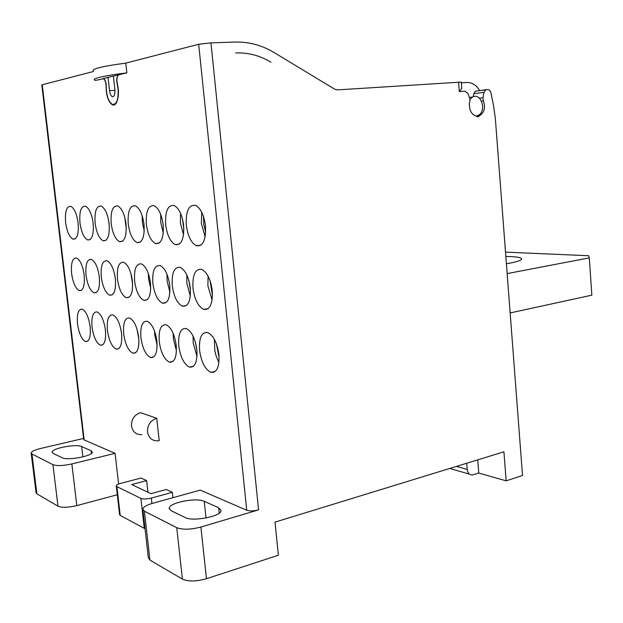 <?xml version="1.0" encoding="UTF-8"?>
<svg xmlns="http://www.w3.org/2000/svg" width="623" height="623" viewBox="0 0 623 623"><rect width="100%" height="100%" fill="white"/><g stroke="black" fill="none" stroke-linecap="round" stroke-linejoin="round"><path stroke-width="0.93" d="M183.863 229.326L182.391 218.58M205.683 232.208L203.791 224.498L203.519 216.57M190.467 290.334L188.839 280.451M212.474 295.364L209.967 280.443M196.915 350.36L195.287 341.887M219.125 357.61L216.391 343.725M505.518 252.136L588.665 255.734L589.303 257.875L591.85 295.17L510.151 312.948M506.406 263.755L509.178 263.272C517.059 261.777 521.233 260.383 521.692 259.09C521.646 257.494 516.366 256.621 505.853 256.466M507.153 273.598L589.303 257.875M142.893 509.762L148.313 557.663L149.925 560.077L182.414 579.125C188.317 581.695 196.338 581.555 206.47 578.72L278.356 555.241L275.023 522.129L503.921 451.815L506.172 480.839L522.526 475.497L495.355 118.604L493.618 106.058L490.815 92.212L489.756 90.351L488.409 89.603L486.501 89.657L485.675 89.883L483.993 92.399L473.76 93.699L473.169 96.783M486.252 89.689L475.435 91.215L473.76 93.699M109.29 225.612L108.457 219.553M126.298 228.657L124.732 217.201M144.24 230.938L142.348 222.24L142.145 215.651M163.265 232.971L160.781 222.59L160.718 214.39M183.52 234.894L180.413 222.964L180.553 213.292M205.138 236.779L201.354 223.361L201.759 212.295M115.434 279.486L114.632 274.385M132.637 284.337L130.908 273.474M150.727 288.363L148.593 278.964L148.36 273.614M169.908 292.234L167.12 281.09L166.972 274.182M190.319 296.104L186.845 283.34L186.845 275.039M212.093 300.06L207.88 285.747L208.082 276.137M121.407 332.308L120.846 329.162M138.859 339.278L137.06 329.31M157.113 345.064L154.777 335.088L154.535 331.054M176.441 350.749L173.396 338.943L173.186 333.391M197 356.535L193.208 343.032L193.091 336.147M218.93 362.516L216.306 356.551L214.842 350.889L214.351 339.278M78.101 222.902C76.769 213.845 74.332 208.316 70.788 206.33C66.544 206.12 64.823 211.547 65.625 222.613C66.949 231.647 69.394 237.161 72.969 239.146C77.151 239.388 78.864 233.975 78.101 222.902M31.197 453.279L36.048 492.575L36.874 493.798L31.968 453.996L52.939 464.665C56.927 466.059 63.227 465.817 71.84 463.948L115.076 453.318L84.183 439.963L42.239 84.759L93.427 71.505M103.683 78.724L95.459 80.422L94.377 79.931C93.66 79.246 95.459 78.358 99.773 77.291C105.466 75.905 114.492 74.425 126.835 72.852L118.853 74.776C116.945 76.053 116.439 79.098 117.334 83.91C120.255 94.361 117.023 107.343 112.28 104.757C108.34 102.001 106.268 95.903 106.074 86.457L106.237 86.449M103.496 78.732C105.131 79.892 105.988 82.47 106.074 86.457M461.285 82.088L337.479 89.883L334.629 89.151L274.26 52.628C261.979 45.245 248.896 41.725 235.019 42.06L210.956 42.878L198.682 44.256L125.768 63.133L126.835 72.852M210.956 42.878L258.576 509.887C253.779 511.117 249.831 511.234 246.739 510.229L200.224 490.122L152.471 503.368C146.545 505.089 143.329 506.997 142.815 509.092L144.396 511.21L176.745 527.673C182.64 529.877 190.693 529.667 200.902 527.042L206.47 578.72M172.353 492.31L151.334 498.073C146.826 499.155 143.352 499.264 140.907 498.4L116.89 486.633L116.26 485.823C116.485 484.943 117.973 484.118 120.73 483.355L141.008 478.036L146.639 480.606L131.718 484.546L150.961 493.665L166.224 489.522L172.353 492.31L172.945 497.691M146.639 480.606L147.947 492.24M115.076 453.318L118.619 484.04M93.154 223.236C91.799 213.962 89.26 208.284 85.538 206.205C81.029 205.94 79.168 211.524 79.97 222.941C81.317 232.192 83.864 237.854 87.625 239.933C92.064 240.229 93.909 234.669 93.154 223.236M109.103 223.602C107.724 214.094 105.077 208.253 101.16 206.081C96.355 205.754 94.346 211.485 95.132 223.283C96.51 232.768 99.174 238.593 103.13 240.766C107.849 241.124 109.843 235.401 109.103 223.602M126.033 223.984C124.623 214.234 121.859 208.222 117.731 205.948C112.607 205.551 110.427 211.446 111.206 223.649C112.599 233.376 115.387 239.372 119.554 241.646C124.592 242.074 126.749 236.187 126.033 223.984M144.022 224.389C142.589 214.398 139.692 208.199 135.347 205.808C129.864 205.333 127.505 211.407 128.26 224.039C129.685 234.014 132.598 240.19 136.998 242.581C142.371 243.087 144.715 237.02 144.022 224.389M163.179 224.825C161.723 214.569 158.694 208.175 154.099 205.668C148.227 205.092 145.657 211.353 146.389 224.444C147.846 234.684 150.891 241.062 155.548 243.57C161.302 244.169 163.849 237.916 163.179 224.825M183.621 225.292C182.142 214.756 178.965 208.16 174.105 205.512C167.797 204.835 165.002 211.29 165.71 224.88C167.182 235.401 170.383 241.981 175.304 244.621C181.488 245.322 184.26 238.882 183.621 225.292M205.489 225.783C203.978 214.958 200.653 208.152 195.505 205.356C188.714 204.554 185.654 211.213 186.324 225.347C187.834 236.164 191.191 242.962 196.409 245.742C203.051 246.56 206.081 239.91 205.489 225.783M84.16 275.07C82.766 265.717 80.219 260.025 76.536 258C72.455 257.813 70.812 262.999 71.606 273.552C72.992 282.873 75.554 288.55 79.269 290.583C83.287 290.801 84.915 285.63 84.16 275.07M99.314 276.9C97.889 267.314 95.233 261.458 91.355 259.347C87.025 259.106 85.25 264.425 86.044 275.296C87.461 284.859 90.133 290.7 94.05 292.818C98.309 293.083 100.062 287.779 99.314 276.9M115.364 278.847C113.908 269.004 111.135 262.976 107.039 260.764C102.437 260.469 100.521 265.928 101.308 277.142C102.756 286.954 105.552 292.974 109.679 295.185C114.204 295.504 116.104 290.053 115.364 278.847M132.388 280.903C130.9 270.795 127.995 264.58 123.673 262.267C118.767 261.909 116.703 267.524 117.474 279.096C118.954 289.173 121.882 295.372 126.243 297.693C131.064 298.074 133.112 292.475 132.388 280.903M150.478 283.091C148.952 272.703 145.914 266.301 141.351 263.872C136.11 263.436 133.867 269.206 134.63 281.175C136.141 291.533 139.209 297.926 143.827 300.356C148.959 300.8 151.179 295.045 150.478 283.091M169.736 285.42C168.179 274.743 164.986 268.124 160.15 265.569C154.551 265.063 152.121 270.997 152.861 283.379C154.411 294.025 157.627 300.629 162.517 303.183C168.008 303.705 170.414 297.786 169.736 285.42M190.28 287.904C188.691 276.916 185.335 270.078 180.211 267.392C174.199 266.784 171.559 272.897 172.275 285.723C173.856 296.688 177.244 303.51 182.438 306.189C188.317 306.804 190.934 300.707 190.28 287.904M212.241 290.559C210.621 279.252 207.085 272.173 201.642 269.338C195.186 268.63 192.305 274.922 192.998 288.231C194.61 299.515 198.176 306.578 203.698 309.405C210.013 310.122 212.856 303.837 212.241 290.559M90.164 326.732C88.692 317.076 86.044 311.22 82.213 309.156C78.303 308.992 76.746 313.945 77.532 323.999C78.989 333.624 81.652 339.473 85.522 341.544C89.369 341.723 90.911 336.786 90.164 326.732M105.419 330.026C103.909 320.113 101.136 314.078 97.102 311.928C92.959 311.718 91.277 316.796 92.056 327.137C93.551 337.02 96.339 343.039 100.42 345.204C104.493 345.43 106.159 340.368 105.419 330.026M121.563 333.515C120.021 323.321 117.116 317.107 112.849 314.856C108.457 314.607 106.642 319.801 107.421 330.455C108.947 340.61 111.867 346.816 116.174 349.075C120.496 349.347 122.295 344.161 121.563 333.515M138.68 337.207C137.099 326.732 134.054 320.315 129.545 317.964C124.873 317.66 122.918 322.994 123.681 333.975C125.254 344.418 128.315 350.819 132.87 353.179C137.465 353.498 139.404 348.179 138.68 337.207M156.864 341.139C155.244 330.354 152.043 323.734 147.269 321.266C142.285 320.892 140.175 326.374 140.93 337.697C142.542 348.444 145.759 355.055 150.587 357.532C155.477 357.914 157.572 352.447 156.864 341.139M176.216 345.321C174.557 334.216 171.193 327.363 166.131 324.77C160.804 324.334 158.515 329.964 159.262 341.653C160.913 352.727 164.301 359.564 169.425 362.158C174.642 362.609 176.909 356.995 176.216 345.321M196.86 349.776C195.155 338.328 191.604 331.241 186.222 328.516C180.53 327.994 178.046 333.78 178.77 345.866C180.468 357.291 184.034 364.362 189.493 367.095C195.069 367.609 197.522 361.838 196.86 349.776M218.914 354.542C217.162 342.736 213.424 335.392 207.685 332.511C201.579 331.903 198.877 337.853 199.586 350.367C201.322 362.15 205.099 369.478 210.909 372.352C216.882 372.959 219.553 367.017 218.914 354.542M156.723 418.259L159.208 440.625L158.125 440.827C152.253 441.068 148.718 438.109 147.511 431.949C147.394 424.972 150.47 420.408 156.723 418.259L140.51 412.675C134.366 414.754 131.36 419.186 131.476 425.976C132.66 431.973 136.133 434.862 141.896 434.652M42.239 84.759L41.827 84.977L83.692 439.402L84.183 439.963M31.968 453.996L31.158 452.921C31.641 451.402 34.709 449.946 40.347 448.552L83.575 438.428M477.078 116.205L479.313 115.971L478.487 116.665L475.645 115.831C472.717 114.811 470.747 112.389 469.734 108.566L469.259 103.784L469.913 101.861L469.812 98.722L467.959 93.551L464.984 91.168L459.322 91.565L461.791 88.427M479.313 115.971L479.905 115.465C484.499 112.195 485.652 107.312 483.362 100.817L482.981 97.733L483.993 92.399M258.576 509.887L200.902 527.042M125.768 63.133C113.417 64.761 104.391 66.311 98.707 67.798C94.4 68.951 92.609 69.908 93.333 70.687M102.92 78.623L118.713 74.807C116.789 76.099 116.283 79.176 117.194 84.043L118.066 88.816C118.596 99.61 116.672 104.796 112.272 104.376C108.433 101.681 106.416 95.732 106.237 86.511L106.136 84.378C105.723 81.34 104.89 79.44 103.636 78.7L103.301 78.607M113.331 96.588L112.21 96.658C110.871 95.864 109.975 93.871 109.539 90.662L108.052 77.384M112.21 96.658C114.243 96.845 115.13 94.462 114.873 89.502L113.386 76.099M461.347 82.797L466.783 82.446C472.063 82.337 476.361 85.078 479.679 90.662M469.999 99.361L472.647 97.017C481.275 92.29 487.046 111.603 478.16 115.302L477.101 115.683L476.891 116.641M218.704 507.776L204.258 501.32C196.479 497.286 169.098 502.636 169.23 508.259L171.154 510.728L185.117 517.511C192.889 521.942 221.445 516.327 221.017 510.533L218.704 507.776L219.265 513.048M52.939 464.665L57.978 506.172L36.874 493.798M57.978 506.172C61.973 507.807 68.257 507.613 76.824 505.603L117.295 494.763M116.291 486.065L119.585 514.582L120.223 515.462L145.034 528.717M506.172 480.839L478.768 473.067L472.405 474.983C469.477 474.991 467.756 473.145 467.219 469.446L456.449 466.401M477.709 459.867L478.768 473.067M466.713 463.247L467.219 469.446M91.114 450.772L92.282 452.15C92.734 456.044 67.354 460.818 62.175 457.757L53.087 453.342L52.106 452.096C51.873 448.28 76.403 443.716 81.644 446.543L91.114 450.772L91.417 453.419M235.681 52.932L236.101 52.916C248.297 52.542 259.822 55.572 270.67 62.02L271.044 62.238M198.682 44.256L246.739 510.229M459.322 91.565L458.567 82.111M109.539 90.662L114.951 90.351M182.414 579.125L176.745 527.673M71.84 463.948L76.824 505.603M81.644 446.543L82.867 456.893M151.334 498.073L151.95 503.516M140.907 498.4L144.31 528.421M116.89 486.633L120.223 515.462M149.925 560.077L144.396 511.21M204.258 501.32L206.042 518.001M479.905 115.465L477.109 115.753M483.362 100.817L481.493 101.043M482.981 97.733L479.367 98.177M75.243 238.85L72.969 239.146M90.117 239.606L87.625 239.933M105.863 240.4L103.13 240.766M122.567 241.233L119.554 241.646M140.323 242.121L136.998 242.581M159.231 243.048L155.548 243.57M179.408 244.037L175.304 244.621M200.995 245.08L196.409 245.742M81.52 290.225L79.269 290.583M96.51 292.421L94.05 292.818M112.381 294.741L109.679 295.185M129.218 297.202L126.243 297.693M147.114 299.795L143.827 300.356M166.162 302.552L162.517 303.183M186.487 305.48L182.438 306.189M208.214 308.595L203.698 309.405M87.734 341.131L85.522 341.544M102.834 344.745L100.42 345.204M118.829 348.569L116.174 349.075M135.791 352.61L132.87 353.179M153.811 356.886L150.587 357.532M172.984 361.433L169.425 362.158M193.449 366.262L189.493 367.095M215.317 371.409L210.909 372.352M115.325 104.173L114.702 104.22M114.772 104.594L112.28 104.757M461.807 88.637L461.285 82.057M472.647 97.017L469.345 97.422M469.477 474.142L449.736 468.465M52.153 452.493L52.106 452.096M169.308 509.007L169.23 508.259M478.487 116.665L477.288 116.789M475.435 91.215L485.675 89.883"/></g></svg>
